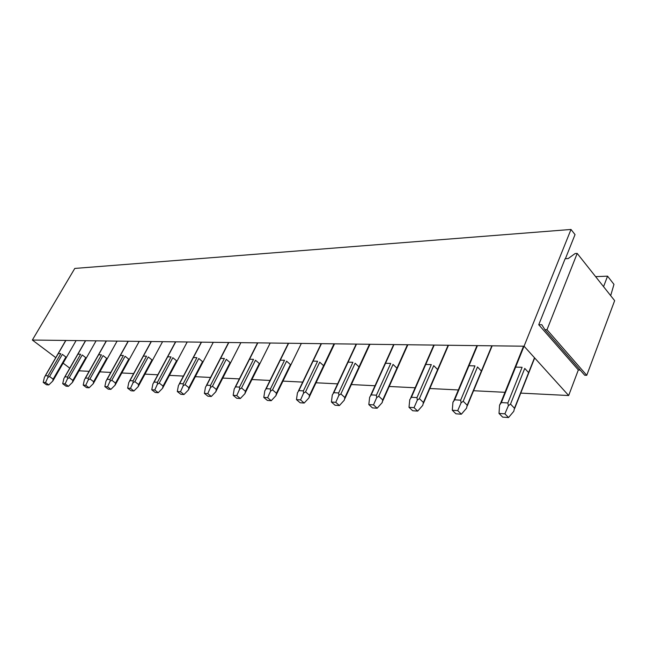 <?xml version="1.0" encoding="UTF-8"?>
<svg xmlns="http://www.w3.org/2000/svg" width="647" height="647" viewBox="0 0 647 647"><rect width="100%" height="100%" fill="white"/><g stroke="black" fill="none" stroke-linecap="round" stroke-linejoin="round"><path stroke-width="0.97" d="M55.771 357.637L32.35 340.039L524.062 346.21L568.673 395.527L578.329 369.955L580.246 370.141M63.115 363.153L69.771 368.159M79.063 370.812L89.124 371.321M99.881 371.863L110.799 372.413M121.822 372.971L133.67 373.57M144.968 374.136L157.844 374.791M169.433 375.373L183.424 376.077M195.329 376.683L210.542 377.452M222.778 378.066L239.35 378.899M251.934 379.538L270.009 380.452M282.949 381.107L302.691 382.102M316.027 382.773L337.613 383.865M351.37 384.553L375.001 385.749M389.211 386.469L415.148 387.779M429.834 388.515L458.351 389.955M473.555 390.723L504.975 392.308M520.754 393.109L568.673 395.527M67.636 376.966L67.523 378.705L69.237 377.694L82.209 354.952L85.776 357.686L72.868 380.404L72.464 382.377L68.42 386.332L66.002 386.162L62.702 383.72L63.899 378.487L64.967 376.813L67.636 376.966L80.616 354.232L77.931 354.152M47.991 375.81L47.862 377.5L49.552 376.514L62.363 354.346L65.897 357.015L53.143 379.158L52.747 381.091L48.776 384.941L46.479 384.771L43.212 382.393L44.425 377.29L45.46 375.656L47.991 375.81L60.818 353.65L58.27 353.569M88.307 378.188L88.21 379.975L89.957 378.932L103.083 355.583L106.69 358.389L93.637 381.706L93.217 383.736L89.1 387.796L86.552 387.618L83.212 385.119L84.401 379.74L85.501 378.026L88.307 378.188L101.45 354.847L98.619 354.766M110.103 379.474L110.03 381.309L111.802 380.242L125.081 356.254L128.729 359.134L115.522 383.089L115.085 385.175L110.896 389.34L108.211 389.154L104.83 386.591L106.011 381.067L107.143 379.296L110.103 379.474L123.391 355.502L120.415 355.413M133.104 380.832L133.056 382.725L134.859 381.625L148.284 356.958L151.98 359.918L138.62 384.544L138.175 386.688L133.905 390.974L131.066 390.772L127.645 388.143L128.81 382.466L129.982 380.646L133.104 380.832L146.545 356.182L143.399 356.093M157.431 382.272L157.407 384.213L159.235 383.081L172.814 357.71L176.542 360.743L163.044 386.081L162.575 388.289L158.224 392.697L155.223 392.486L151.762 389.785L152.91 383.938L154.123 382.07L157.431 382.272L171.018 356.909L167.694 356.812M183.182 383.792L183.19 385.798L185.05 384.625L198.766 358.495L202.535 361.624L188.892 387.715L188.414 389.979L183.983 394.524L180.804 394.298L177.302 391.524L178.426 385.507L179.68 383.582L183.182 383.792L196.914 357.678L193.388 357.573M210.501 385.402L210.534 387.472L212.434 386.267L226.28 359.336L230.081 362.546L216.316 389.437L215.815 391.775L211.294 396.465L207.922 396.223L204.387 393.368L205.487 387.157L206.781 385.183L210.501 385.402L224.363 358.487L220.627 358.373M239.527 387.116L239.6 389.251L241.533 388.006L255.5 360.225L259.326 363.533L245.439 391.273L244.922 393.683L240.32 398.52L236.729 398.269L233.171 395.325L234.23 388.92L235.573 386.882L239.527 387.116L253.519 359.352L249.54 359.231M270.43 388.944L270.543 391.144L272.508 389.858L286.589 361.172L290.446 364.584L276.447 393.23L275.905 395.713L271.214 400.711L267.389 400.436L263.798 397.412L264.817 390.796L266.216 388.693L270.43 388.944L284.526 360.266L280.297 360.144M334.014 343.824L309.525 395.309L308.959 397.881L304.179 403.049L300.095 402.757L296.472 399.636L297.442 392.794L298.89 390.618L303.394 390.885L317.588 361.244L313.075 361.115M303.394 390.885L303.556 393.174L305.554 391.839L319.723 362.174L323.605 365.701M369.477 344.269L344.867 397.541L344.277 400.194L339.408 405.548L335.033 405.232L331.401 402.013L332.307 394.929L333.82 392.68L338.64 392.972L352.906 362.288L348.086 362.15M338.64 392.972L338.85 395.333L340.88 393.95L355.13 363.25L359.02 366.898M407.416 344.746L382.741 399.927L382.118 402.677L377.152 408.225L372.47 407.893L368.814 404.561L369.655 397.218L371.232 394.896L376.4 395.196L390.723 363.412L385.547 363.258M376.4 395.196L376.675 397.654L378.738 396.215L393.036 364.407L396.935 368.175M448.104 345.255L423.413 402.483L422.766 405.337L417.703 411.096L412.665 410.74L409.001 407.303L409.761 399.676L411.411 397.266L416.967 397.598L431.306 364.609L425.75 364.447M416.967 397.598L417.315 400.137L419.402 398.649L433.716 365.644L437.623 369.542M491.849 345.805L467.207 405.248L466.527 408.208L461.368 414.193L455.933 413.805L452.285 410.247L452.94 402.321L454.663 399.822L460.664 400.178L474.979 365.903L468.994 365.725M460.664 400.178L461.085 402.822L463.203 401.269L477.494 366.978L481.392 371.022M534.503 357.751L514.494 408.225L513.783 411.306L508.534 417.541L502.654 417.121L499.015 413.425L499.565 405.184L501.368 402.58L507.855 402.96L522.105 367.294L515.635 367.108M507.855 402.96L508.364 405.718L510.515 404.108L524.741 368.41L528.607 372.607M603.562 286.661L607.557 276.156L595.62 276.649M524.062 346.21L571.002 229.459L575.029 234.602L565.389 258.727M538.749 324.729L565.13 258.735L568.171 258.565L575.143 253.535L577.197 253.414L546.998 329.711L544.936 329.711L541.806 324.713L538.749 324.729L578.329 369.955M32.35 340.039L74.793 268.432L571.002 229.459M607.557 276.156L613.971 284.365L610.679 295.647M577.197 253.414L614.65 300.653L586.748 375.309L584.702 375.236L544.936 329.711M546.998 329.711L586.748 375.309M53.143 379.158L49.552 376.514M52.747 381.091L53.426 379.967M43.212 382.393L45.508 382.555L47.862 377.5M48.776 384.941L45.508 382.555M72.868 380.404L69.237 377.694M72.464 382.377L73.143 381.237M62.702 383.72L65.112 383.889L67.523 378.705M68.42 386.332L65.112 383.889M93.637 381.706L89.957 378.932M93.217 383.736L93.888 382.571M83.212 385.119L85.752 385.288L88.21 379.975M89.1 387.796L85.752 385.288M115.522 383.089L111.802 380.242M115.085 385.175L115.748 383.978M104.83 386.591L107.507 386.777L110.03 381.309M110.896 389.34L107.507 386.777M138.62 384.544L134.859 381.625M138.175 386.688L138.83 385.466M127.645 388.143L130.476 388.337L133.056 382.725M133.905 390.974L130.476 388.337M163.044 386.081L159.235 383.081M162.575 388.289L163.222 387.035M151.762 389.785L154.762 389.987L157.407 384.213M158.224 392.697L154.762 389.987M188.892 387.715L185.05 384.625M188.414 389.979L189.045 388.693M177.302 391.524L180.481 391.742L183.19 385.798M183.983 394.524L180.481 391.742M216.316 389.437L212.434 386.267M215.815 391.775L216.43 390.464M204.387 393.368L207.76 393.602L210.534 387.472M211.294 396.465L207.76 393.602M245.439 391.273L241.533 388.006M244.922 393.683L245.528 392.333M233.171 395.325L236.753 395.576L239.6 389.251M240.32 398.52L236.753 395.576M276.447 393.23L272.508 389.858M275.905 395.713L276.495 394.33M263.798 397.412L267.623 397.67L270.543 391.144M271.214 400.711L267.623 397.67M309.525 395.309L305.554 391.839M308.959 397.881L309.525 396.336M296.472 399.636L300.556 399.919L303.556 393.174M304.179 403.049L300.556 399.919M344.867 397.541L340.88 393.95M331.401 402.013L335.769 402.313L338.85 395.333M339.408 405.548L335.769 402.313M382.741 399.927L378.738 396.215M382.118 402.677L382.458 401.844M368.814 404.561L373.505 404.885L376.675 397.654M377.152 408.225L373.505 404.885M423.413 402.483L419.402 398.649M409.001 407.303L414.048 407.642L417.315 400.137M417.703 411.096L414.048 407.642M452.94 402.321L453.418 401.31M467.207 405.248L463.203 401.269M452.285 410.247L457.72 410.619L461.085 402.822M461.368 414.193L457.72 410.619M499.565 405.184L500.309 403.663M514.494 408.225L510.515 404.108M499.015 413.425L504.895 413.829L508.364 405.718M508.534 417.541L504.895 413.829M45.46 375.656L65.873 340.459M64.967 376.813L85.622 340.702M85.501 378.026L106.399 340.969M107.143 379.296L128.284 341.244M129.982 380.646L151.358 341.527M154.123 382.07L175.733 341.834M179.68 383.582L201.508 342.158M206.781 385.183L228.828 342.498M235.573 386.882L257.813 342.861M266.216 388.693L288.627 343.25M298.89 390.618L321.462 343.662M333.82 392.68L356.505 344.107M371.232 394.896L393.999 344.576M411.411 397.266L434.21 345.077M454.663 399.822L477.437 345.619M501.368 402.58L524.038 346.21M45.209 375.867L65.743 340.451M76.111 340.589L52.973 380.76M64.7 377.031L85.485 340.702M96.088 340.84L72.634 382.126M85.218 378.252L106.254 340.961M117.107 341.098L93.33 383.566M106.836 379.546L128.122 341.236M139.234 341.381L115.134 385.094M129.659 380.905L151.188 341.527M162.575 341.673L138.191 386.639M153.776 382.353L175.547 341.834M187.218 341.98L162.672 388.071M179.316 383.873L201.306 342.158M213.284 342.303L188.584 389.591M206.393 385.491L228.601 342.498M240.902 342.651L216.058 391.184M235.152 387.213L257.571 342.861M270.203 343.023L245.253 392.883M265.763 389.049L288.36 343.25M301.356 343.411L276.318 394.686M298.413 391.006L321.171 343.662M334.548 343.832L309.452 396.611M333.294 393.101L356.182 344.099M369.971 344.269L344.851 398.665M370.658 395.349L393.643 344.568M407.861 344.746L382.765 400.873M410.78 397.768L433.805 345.077M448.492 345.255L423.478 403.259M453.968 400.38L476.985 345.619M492.173 345.805L467.296 405.839M500.584 403.218L523.528 346.202M534.681 357.953L514.6 408.645"/></g></svg>
